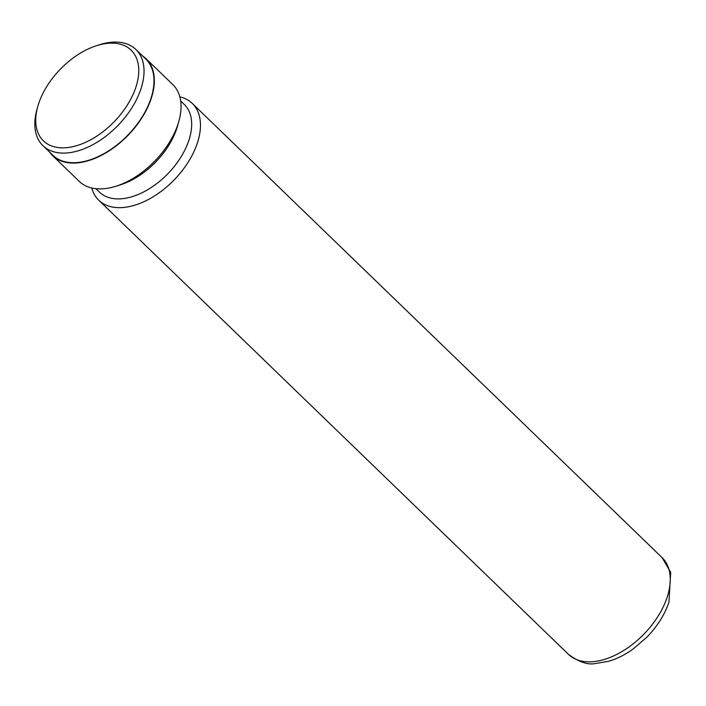 <?xml version="1.0" encoding="UTF-8"?>
<svg xmlns="http://www.w3.org/2000/svg" width="706" height="706" viewBox="0 0 706 706"><rect width="100%" height="100%" fill="white"/><g stroke="black" fill="none" stroke-linecap="round" stroke-linejoin="round"><path stroke-width="1.06" d="M38.715 103.438A63.099 37.621 -46 0 0 37.789 106.438A63.099 37.621 -46 0 0 71.35 146.98A63.099 37.621 -46 0 0 135.773 87.526A63.099 37.621 -46 0 0 96.528 45.687A63.099 37.621 -46 0 0 38.715 103.438M37.789 106.438L37.003 109.209A66.885 39.88 -46 0 0 42.942 145.674A66.885 39.88 -46 0 0 95.151 143.397A66.885 39.88 -46 0 0 140.865 89.159A66.885 39.88 -46 0 0 135.914 49.508A66.885 39.88 -46 0 0 99.264 44.805L96.528 45.687M42.942 145.674L52.897 155.302A66.885 39.88 -46 0 0 105.106 153.017A66.885 39.88 -46 0 0 150.819 98.787A66.885 39.88 -46 0 0 145.868 59.136L135.914 49.508M91.754 187.99A67.299 40.127 -46 0 0 98.734 200.204A67.299 40.127 -46 0 0 151.269 197.901A67.299 40.127 -46 0 0 197.274 143.327A67.299 40.127 -46 0 0 192.288 103.429A67.299 40.127 -46 0 0 179.853 96.863M95.892 188.678L99.475 192.147A60.99 36.368 -46 0 0 147.086 190.064A60.99 36.368 -46 0 0 188.784 140.6A60.99 36.368 -46 0 0 184.266 104.444L180.674 100.976M49.676 152.187A67.299 40.127 -46 0 0 52.597 155.602L79.31 181.424A67.299 40.127 -46 0 0 116.19 186.155L120.761 184.698A60.99 36.368 -46 0 0 176.641 128.863A60.99 36.368 -46 0 0 177.533 125.968L178.839 121.344A67.299 40.127 -46 0 0 172.864 84.649L146.16 58.827A67.299 40.127 -46 0 0 142.647 56.021M116.19 186.155A67.299 40.127 -46 0 0 177.85 124.547A67.299 40.127 -46 0 0 178.839 121.344M52.597 155.602A67.299 40.127 -46 0 0 105.141 153.308A67.299 40.127 -46 0 0 151.146 98.734A67.299 40.127 -46 0 0 146.16 58.827M662.087 557.616L670.7 572.301L668.953 602.183C664.646 614.697 657.374 626.284 647.128 636.927L632.991 649.123C625.172 654.7 617.15 658.733 608.916 661.222L595.132 663.605C587.586 664.981 578.717 661.91 568.524 654.391A67.299 40.127 -46 0 0 621.068 652.088A67.299 40.127 -46 0 0 667.073 597.514A67.299 40.127 -46 0 0 662.087 557.616L192.288 103.429M568.524 654.391L98.734 200.204"/></g></svg>
